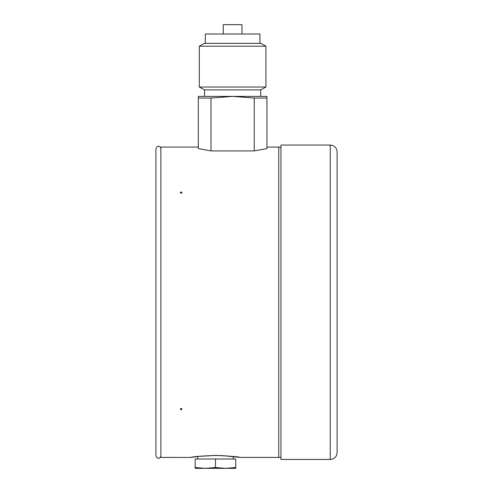 <?xml version="1.0" encoding="UTF-8"?>
<svg xmlns="http://www.w3.org/2000/svg" width="493" height="493" viewBox="0 0 493 493"><rect width="100%" height="100%" fill="white"/><g stroke="black" fill="none" stroke-linecap="round" stroke-linejoin="round"><path stroke-width="0.74" d="M223.255 34.005L223.255 24.65L241.971 24.65L241.971 34.005M239.148 457.338L223.52 455.711L214.689 455.507L199.227 456.358L190.711 457.436L160.872 457.43L160.872 147.074L198.303 147.074M219.884 455.489C232.055 456.259 238.828 456.906 240.196 457.43C239.179 456.832 231.235 456.167 216.365 455.427C201.415 455.976 192.862 456.641 190.723 457.43C191.894 456.783 200.14 456.117 215.447 455.427M198.303 98.064L198.303 96.388L266.929 96.388L266.929 98.064L254.228 98.064L232.616 96.388L211.004 98.064L198.303 98.064L198.303 148.59L211.004 150.92L254.228 150.92L266.929 148.59L266.929 147.074L278.748 147.074L278.748 457.43L240.214 457.43L233.651 456.58M330.242 459.458L280.961 459.458L280.961 145.047L330.242 145.047C334.414 145.453 336.701 147.746 337.107 151.912L337.107 452.599C336.701 456.764 334.414 459.057 330.242 459.458L330.242 145.047M195.185 467.512L205.322 468.35L195.185 468.35L195.185 458.995L215.459 458.995L215.459 467.512L225.597 468.35L205.322 468.35L215.459 467.512M225.597 468.35L235.734 467.512L235.734 468.35L225.597 468.35M215.459 458.995L235.734 458.995L235.734 467.512M160.872 455.92C160.736 457.559 157.717 460.517 155.893 455.717L155.893 148.794C157.717 143.993 160.736 146.951 160.872 148.584M266.929 98.064L266.929 148.59M254.228 150.92L254.228 98.064M260.686 96.388L260.686 89.88L204.546 89.88L204.546 96.388M204.546 89.88L199.301 87.033L265.93 87.033L260.686 89.88M199.301 46.213L204.231 43.366L261 43.366L265.93 46.213L199.301 46.213L199.301 87.033M259.91 43.366L259.91 34.005L205.322 34.005L205.322 43.366M211.004 98.064L211.004 150.92M181.147 409.936L180.241 408.734L182.053 408.728L181.147 409.936M182.071 192.979L180.21 192.96L181.147 191.814L182.083 192.96M233.238 458.995L233.238 456.53M197.681 458.995L197.681 456.53M194.84 456.888L193.422 457.091M280.961 147.345L278.748 147.074M280.961 457.165L278.748 457.43M265.93 46.213L265.93 87.033"/></g></svg>

